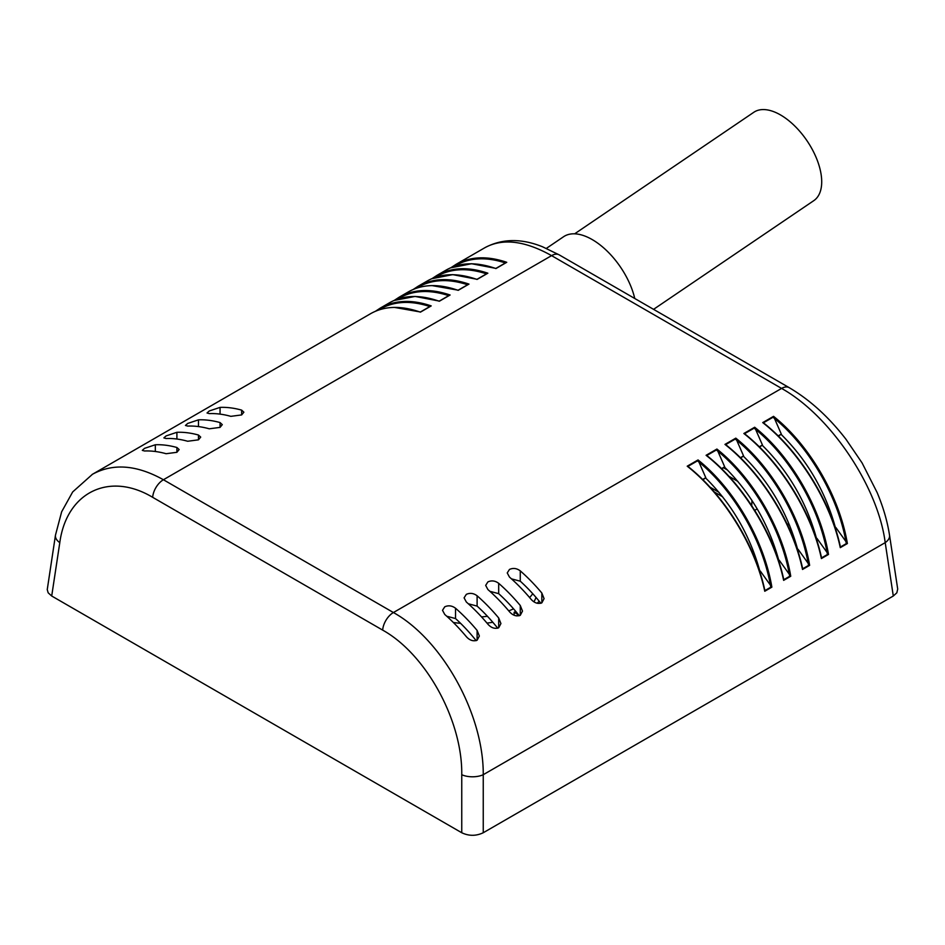 <?xml version="1.0" encoding="UTF-8"?>
<svg xmlns="http://www.w3.org/2000/svg" width="945" height="945" viewBox="0 0 945 945"><rect width="100%" height="100%" fill="white"/><g stroke="black" fill="none" stroke-linecap="round" stroke-linejoin="round"><path stroke-width="1.42" d="M574.654 233.817L753.815 112.278A53.404 28.031 55.8 0 1 780.511 114.936A53.404 28.031 55.8 0 1 817.071 159.788A53.404 28.031 55.8 0 1 813.775 200.659L653.562 309.346M546.387 248.381L563.598 236.711A57.22 30.027 55.8 0 1 603.371 247.625A57.22 30.027 55.8 0 1 634.756 298.49M786.925 523.684L789.571 525.207M754.724 510.324L757.217 508.882M453.328 622.471A76.285 44.049 0 0 0 460.605 623.346M486.97 623.086A76.285 44.049 0 0 0 492.829 622.282M516.336 615.88A76.285 44.049 0 0 0 518.64 614.911M537.114 603.253A76.285 44.049 0 0 0 539.205 601.209M723.669 467.834L727.496 470.043M751.972 500.448L751.712 505.658M728.76 476.162L737.88 481.43M536.004 597.382A64.839 37.434 180 0 1 533.925 601.8M513.537 608.828A64.839 37.434 180 0 1 508.764 610.872M487.431 616.27A64.839 37.434 180 0 1 481.537 616.908M532.744 593.696A64.839 37.434 180 0 1 529.613 597.559M514.127 615.219L514.127 612.277A64.839 37.434 0 0 0 515.781 611.45M518.592 614.852L514.127 612.277M241.636 414.926L230.84 416.343A137.32 79.274 -120 0 0 209.27 413.615L207.026 412.989L209.27 410.981L220.055 407.389A137.32 79.274 60 0 1 241.636 410.118L241.636 414.926L243.869 412.185L241.636 410.118M220.055 427.388L209.27 428.806A137.32 79.274 -120 0 0 187.689 426.077L185.456 425.451L187.689 423.443L198.474 419.84A137.32 79.274 60 0 1 220.055 422.569L220.055 427.388L222.288 424.648L220.055 422.569M198.474 439.838L187.689 441.256A137.32 79.274 -120 0 0 166.107 438.527L163.875 437.901L166.107 435.905L176.904 432.302A137.32 79.274 60 0 1 198.474 435.031L198.474 439.838L200.706 437.098L198.474 435.031M176.904 452.301L166.107 453.718A137.32 79.274 -120 0 0 144.538 450.989L142.305 450.363L144.538 448.355L155.323 444.764A137.32 79.274 60 0 1 176.904 447.493L176.904 452.301L179.137 449.56L176.904 447.493M476.15 640.651A125.106 72.233 -120 0 0 455.537 618.562L455.537 608.237A137.32 79.274 60 0 1 477.107 630.409L477.107 640.237L479.351 636.02L477.107 630.409M497.72 628.201A125.106 72.233 -120 0 0 477.107 606.099L477.107 595.775A137.32 79.274 60 0 1 498.688 617.959L498.688 627.775L500.921 623.558L498.688 617.959M519.301 615.738A125.106 72.233 -120 0 0 498.688 593.649L498.688 583.313A137.32 79.274 60 0 1 520.27 605.497L520.27 615.325L522.502 611.096L520.27 605.497M540.871 603.288A125.106 72.233 -120 0 0 520.27 581.187L520.27 570.863A137.32 79.274 60 0 1 541.839 593.035L541.839 602.863L544.072 598.646L541.839 593.035M520.27 570.863C516.738 568.252 513.135 567.78 509.473 569.445L507.241 572.93L509.473 577.088A137.32 79.274 -120 0 1 531.055 599.272C534.362 602.993 537.965 604.186 541.839 602.863M498.688 583.313C495.156 580.714 491.565 580.23 487.904 581.896L485.671 585.392L487.904 589.55A137.32 79.274 -120 0 1 509.473 611.722C512.792 615.455 516.383 616.648 520.27 615.325M477.107 595.775C473.587 593.165 469.984 592.692 466.322 594.358L464.089 597.842L466.322 602A137.32 79.274 -120 0 1 487.904 624.184C491.211 627.905 494.814 629.11 498.688 627.775M455.537 608.237C452.005 605.627 448.414 605.154 444.752 606.808L442.508 610.305L444.752 614.463A137.32 79.274 -120 0 1 466.322 636.646C469.641 640.367 473.232 641.56 477.107 640.237M446.749 616.234L455.537 618.562M468.318 603.772L477.107 606.099M489.9 591.322L498.688 593.649M511.469 578.86L520.27 581.187M461.751 832.746L51.703 596.011L59.795 542.631C66.587 492.18 109.337 471.319 152.665 497.318L382.666 630.114C426.136 654.223 462.542 720.775 461.751 774.699L461.751 832.746C468.921 836.136 476.079 836.136 483.249 832.746L483.249 774.699C483.663 714.314 442.307 639.659 393.415 612.537L163.414 479.741C136.753 464.881 113.128 463.038 92.551 474.225L92.137 474.461M59.795 542.631A15.262 8.741 -171.4 0 1 55.46 535.224L47.25 589.585L48.16 592.798L51.703 596.011M382.666 630.114A15.262 8.812 -60 0 1 393.415 612.537L781.586 388.419A15.262 8.812 -60 0 1 789.169 387.639A15.262 8.812 -60 0 1 789.217 387.663L559.216 254.878A15.262 8.812 120 0 0 559.168 254.855L542.595 246.81C521.475 238.282 502.303 238.542 485.092 247.59L485.139 247.555C502.834 238.046 524.983 240.739 551.585 255.634L781.586 388.419C830.348 415.635 878.035 486.616 885.205 542.631L893.297 596.011L896.84 592.798L897.703 589.042L889.54 535.224A15.262 8.741 -8.6 0 0 889.469 534.846M893.297 596.011L483.249 832.746M408.453 291.828L408.606 291.745C422.344 284.067 438.858 283.594 458.16 290.351L468.98 284.102C449.584 277.499 432.68 278.196 418.257 286.17L427.648 280.76C441.35 273.164 457.817 272.727 477.036 279.448L487.856 273.2C468.472 266.608 451.556 267.293 437.133 275.267L432.255 278.468M487.183 273.448L477.036 279.448M418.033 286.3L413.355 289.371M370.688 313.634L370.842 313.551C384.58 305.861 401.105 305.4 420.395 312.157L431.215 305.908C411.831 299.305 394.927 299.99 380.504 307.976L389.883 302.554C403.598 294.958 420.064 294.521 439.283 301.254L450.103 295.005C430.601 288.367 413.615 289.099 399.156 297.202L394.49 300.262M380.28 308.094L375.602 311.177M436.921 275.397L446.524 269.857C460.239 262.261 476.705 261.824 495.912 268.557L506.744 262.308C487.348 255.705 470.445 256.39 456.022 264.376L451.131 267.565M468.307 284.35L458.16 290.351M506.059 262.545L495.912 268.557M449.43 295.253L439.283 301.254M430.542 306.145L420.395 312.157M797.226 549.199L798.123 549.352L809.629 565.358C801.762 518.439 771.841 466.877 735.801 438.149L743.55 455.903L740.384 457.734M809.097 565.086L802.648 568.795L802.305 567.933C792.465 522.963 761.788 473.516 726.209 445.26L724.969 444.398C761.363 472.925 792.796 523.624 802.518 569.457L802.305 567.933M726.209 445.26L725.654 444.611L735.765 438.763M706.092 455.301C742.486 483.828 773.92 534.516 783.641 580.36L783.429 578.836C773.589 533.866 742.912 484.419 707.332 456.163L706.092 455.301L716.912 449.052L724.673 466.806L721.507 468.625M778.349 560.101L779.247 560.255L790.741 576.249C782.885 529.342 752.964 477.78 716.912 449.052M687.216 466.192C723.61 494.731 755.043 545.419 764.765 591.251L764.552 589.727C754.701 544.769 724.035 495.322 688.456 467.066L687.216 466.192L698.036 459.943L705.797 477.697L702.631 479.528M759.473 571.004L760.371 571.158L771.864 587.152C764.009 540.245 734.076 488.683 698.036 459.943M834.99 527.404L835.888 527.558L847.381 543.552C839.526 496.645 809.593 445.083 773.553 416.343L781.314 434.098L778.148 435.928M762.733 422.592C799.127 451.131 830.56 501.819 840.282 547.651L840.07 546.127C830.23 501.169 799.553 451.722 763.973 423.466L762.733 422.592L773.553 416.343M743.857 433.495C780.239 462.034 811.672 512.722 821.406 558.554L821.181 557.03C811.342 512.072 780.676 462.613 745.097 434.357L743.857 433.495L754.677 427.246L762.438 445L759.272 446.831M816.114 538.307L817 538.461L828.505 554.455C820.65 507.548 790.717 455.986 754.677 427.246M790.209 575.977L783.771 579.698L783.429 578.836M707.332 456.163L706.765 455.502L716.889 449.666M827.974 554.183L821.536 557.904L821.181 557.03M745.097 434.357L744.53 433.708L754.642 427.861M771.333 586.88L764.895 590.601L764.552 589.727M688.456 467.066L687.889 466.405L698.001 460.569M846.85 543.28L840.412 547.001L840.07 546.127M763.973 423.466L763.406 422.805L773.53 416.969M835.888 527.558L835.179 527.971M760.371 571.158L759.662 571.571M705.797 477.697L702.915 479.812M779.247 560.255L778.538 560.668M724.673 466.806L721.791 468.921M798.123 549.352L797.415 549.766M743.55 455.903L740.679 458.018M817 538.461L816.291 538.863M762.438 445L759.556 447.115M781.314 434.098L778.432 436.212M781.302 434.558C807.266 460.25 825.257 491.14 835.309 527.227M762.426 445.461C788.378 471.153 806.38 502.043 816.421 538.118M743.538 456.364C769.502 482.056 787.504 512.946 797.545 549.021M724.661 467.255C750.625 492.959 768.628 523.837 778.668 559.924M705.785 478.158C731.737 503.85 749.739 534.74 759.78 570.827M714.231 491.943L722.641 496.798M718.991 492.321L709.872 487.053M155.323 451.497L155.323 444.764M176.904 439.035L176.904 432.302M198.474 426.585L198.474 419.84M220.055 414.123L220.055 407.389M461.751 774.699A15.262 7.217 -0 0 0 483.249 774.699L885.205 542.631A15.262 8.741 -8.6 0 0 889.552 535.283A15.262 8.741 -8.6 0 0 889.54 535.224M435.113 277.346C449.442 268.569 466.452 267.364 486.143 273.731M152.665 497.318A15.262 8.812 -60 0 1 163.414 479.741L551.585 255.634A15.262 8.812 120 0 1 559.168 254.855M416.178 288.284C430.507 279.472 447.54 278.255 467.267 284.634M453.99 266.443C468.318 257.666 485.328 256.461 505.032 262.828M397.349 299.152C411.677 290.375 428.687 289.158 448.379 295.537M378.413 310.09C392.742 301.278 409.776 300.061 429.502 306.428M735.954 439.638C771.167 468.106 800.368 518.403 808.377 564.425M802.518 569.457L809.629 565.358M735.801 438.149L724.969 444.398M783.641 580.36L790.741 576.249M764.765 591.251L771.864 587.152M840.282 547.651L847.381 543.552M821.406 558.554L828.505 554.455M717.066 450.541C752.291 479.009 781.48 529.306 789.5 575.328M754.831 428.746C790.044 457.203 819.244 507.512 827.253 553.534M698.19 461.443C733.403 489.9 762.603 540.209 770.612 586.231M773.707 417.844C808.932 446.3 838.12 496.609 846.129 542.631M55.46 535.224A15.262 8.741 -171.4 0 1 55.46 535.201L61.649 511.788L72.682 491.932L92.515 474.236M432.42 278.397L437.145 275.29M487.277 273.388L477.048 279.295L452.738 274.629L431.546 278.775M485.139 247.555L455.797 264.494M408.606 291.745L399.156 297.202M370.842 313.551L92.551 474.225M413.52 289.3L418.269 286.193M458.183 290.186L432.03 285.591M458.171 290.186L468.401 284.291M451.297 267.494L456.033 264.387M506.166 262.486L495.936 268.392L471.567 263.726L450.34 267.907M394.443 300.286L399.062 297.262M449.525 295.183L439.295 301.089L415.068 296.435L393.947 300.51M430.636 306.085L420.419 311.992L394.325 307.385M375.767 311.106L380.516 307.987M802.624 568.583C792.938 523.187 761.753 473.091 725.772 444.693M783.736 579.486C774.061 534.079 742.876 483.994 706.895 455.596M821.5 557.68C811.814 512.284 780.629 462.188 744.648 433.79M764.859 590.389C755.185 544.981 723.988 494.896 688.019 466.499M840.377 546.789C830.702 501.382 799.517 451.285 763.536 422.887M789.169 387.651C809.83 399.794 828.777 417.005 845.999 439.307L862.088 462.932L877.137 492.558C883.268 507.181 887.402 521.416 889.54 535.295"/></g></svg>
